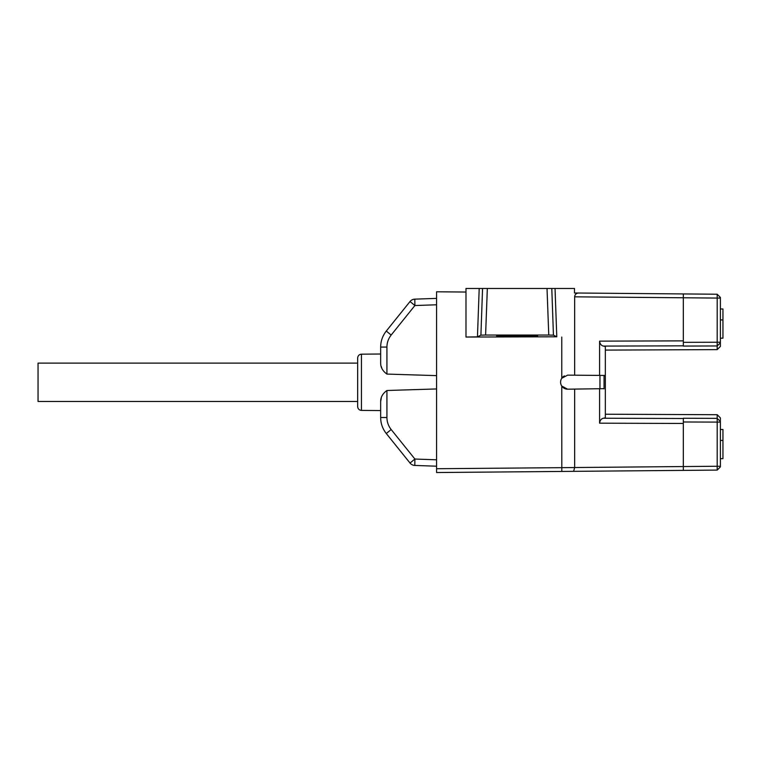 <?xml version="1.0" encoding="UTF-8"?>
<svg xmlns="http://www.w3.org/2000/svg" width="761" height="761" viewBox="0 0 761 761"><rect width="100%" height="100%" fill="white"/><g stroke="black" fill="none" stroke-linecap="round" stroke-linejoin="round"><path stroke-width="1.14" d="M604.053 388.662L567.62 389.194L561.77 386.074A7.03 7.03 0 0 0 567.62 389.194L574.65 389.128L574.65 467.53L683.321 466.55L683.321 418.255L717.185 418.369L720.391 421.499L720.391 466.864L717.195 470.089L717.195 466.255L720.391 466.255M479.202 288.467L477.451 336.847L480.914 335.144L485.594 335.04L487.335 288.467L465.979 288.467L465.979 292.043L436.576 291.786L436.576 468.719L574.65 467.558L573.623 471.344L436.576 472.533L436.576 468.719L436.576 472.533M485.594 335.04L548.757 335.04L547.026 288.467L551.792 288.467L553.437 335.144L556.786 336.79L555.035 288.467L574.488 288.467L574.488 292.985L578.484 293.023C576.163 293.232 574.878 294.507 574.65 296.828L574.65 375.192L605.337 375.458L605.337 346.54L603.444 346.084C601.295 345.656 600.01 344.01 599.582 341.137L599.582 375.411M574.65 296.828L683.321 297.77L683.321 346.065L717.185 345.96L717.185 349.622L605.337 350.098M605.337 388.652L605.337 375.924L604.053 375.915M574.65 375.192L567.62 375.135L574.65 375.192M564.415 375.905A7.03 7.03 0 0 0 561.77 378.255L567.62 375.135M599.953 388.909L599.953 375.411M604.053 375.449L604.053 388.871M605.337 414.222L717.185 414.707L717.195 422.098L720.391 422.098M556.786 336.79L465.979 337.047L465.979 292.043M720.391 342.821L717.185 345.96L717.195 298.074L683.321 297.77L683.321 293.936L578.484 293.023L717.195 294.231L720.391 297.456L720.391 346.398L717.185 349.622M599.582 388.919L599.582 423.183C600.01 420.31 601.304 418.664 603.444 418.236L605.337 417.789L605.337 388.861M720.391 466.874L717.195 470.089L573.623 471.344M573.1 471.344L561.808 471.449L561.77 386.074A7.03 7.03 0 0 1 561.77 378.255L561.77 337.047M683.321 470.384L683.321 466.55L717.195 466.255L717.195 422.098L683.321 421.984M717.185 414.707L720.391 417.922L720.391 421.499M683.321 342.336L720.391 342.231M720.391 297.456L717.195 294.231L717.195 298.074L720.391 298.074M720.391 429.461L722.95 429.461L722.95 458.645L720.391 458.645M720.391 440.4L722.95 440.4M720.391 308.985L722.95 308.985L722.95 338.169L720.391 338.169M720.391 319.924L722.95 319.924M357.66 406.593L357.66 357.993L357.66 363.111L38.05 363.111L38.05 401.466L357.66 401.466L357.66 406.593C357.879 408.895 359.144 410.16 361.446 410.407L380.652 410.569L380.652 417.504L380.652 401.532C380.614 397.213 382.707 393.532 386.93 390.498L386.93 417.504C386.978 421.984 388.386 425.998 391.164 429.518L386.293 433.523C382.593 428.824 380.709 423.487 380.652 417.504L386.93 417.504M391.164 335.059L386.293 331.054C382.593 335.753 380.709 341.099 380.652 347.073C380.709 341.099 382.593 335.753 386.293 331.054L410.027 301.527L414.897 305.532L391.164 335.059C388.386 338.588 386.978 342.593 386.93 347.073L386.93 374.079C382.707 371.054 380.614 367.373 380.652 363.054L380.652 347.073L380.652 354.008L361.446 354.179L361.446 410.407M436.576 466.198L414.793 465.437A6.392 6.392 0 0 1 410.027 463.049L386.293 433.523C382.593 428.824 380.709 423.487 380.652 417.504M436.576 459.806L414.897 459.045L410.027 463.049A6.392 6.392 0 0 0 414.793 465.437L414.897 459.045L391.164 429.518M410.027 301.527A6.392 6.392 0 0 1 414.793 299.149A6.392 6.392 0 0 0 410.027 301.527A6.392 6.392 0 0 1 414.793 299.149L436.576 298.388L414.793 299.149L414.897 305.532L436.576 304.781M381.29 366.574L381.765 367.886M381.29 398.013L380.652 401.532M436.576 388.947L386.93 390.498M386.93 374.079L436.576 375.63M496.638 335.363L537.608 335.363L537.599 335.962L496.648 335.962L496.638 335.363L496.648 335.962M537.599 335.962L537.608 335.363M487.335 288.467L547.026 288.467M553.437 335.144L548.757 335.04M465.979 337.047L477.451 336.847M551.792 288.467L555.035 288.467M683.321 340.871L599.582 341.137M599.582 423.183L683.321 423.458M603.444 346.084L683.321 345.836M683.321 418.493L603.444 418.236M380.652 347.073L386.93 347.073M480.914 335.144L482.56 288.467M361.446 354.179C359.163 354.398 357.908 355.672 357.66 357.993"/></g></svg>
